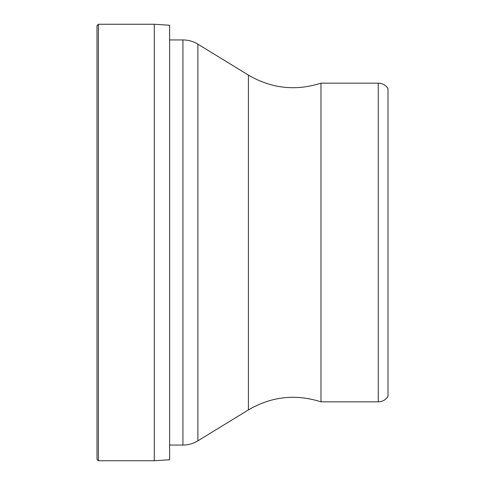 <?xml version="1.0" encoding="UTF-8"?>
<svg xmlns="http://www.w3.org/2000/svg" width="485" height="485" viewBox="0 0 485 485"><rect width="100%" height="100%" fill="white"/><g stroke="black" fill="none" stroke-linecap="round" stroke-linejoin="round"><path stroke-width="0.73" d="M98.406 242.5L98.406 24.25L154.285 24.25L154.285 460.75L98.406 460.75L98.406 242.5M98.406 460.75L97 459.356L97 25.644L98.406 24.25M169.629 33.229L169.629 451.771M154.285 460.75L169.629 459.75L169.629 25.25L154.285 24.25M388 322.325L388 162.675M378.264 401.835L378.264 83.165C382.441 83.293 385.69 85.099 388 88.585L388 396.415C385.69 399.901 382.441 401.707 378.264 401.835L320.979 401.835L320.979 83.165C295.595 91.241 271.406 88.549 248.417 75.102L248.417 409.898L197.88 440.847L197.88 44.153C193.285 41.37 188.301 39.964 182.924 39.94L182.924 445.06L169.659 445.06M182.924 445.06C188.301 445.036 193.285 443.629 197.88 440.847M182.924 39.94L169.659 39.94M320.979 401.835C295.595 393.759 271.412 396.451 248.417 409.898M248.417 75.102L197.88 44.153M378.264 83.165L320.979 83.165"/></g></svg>
